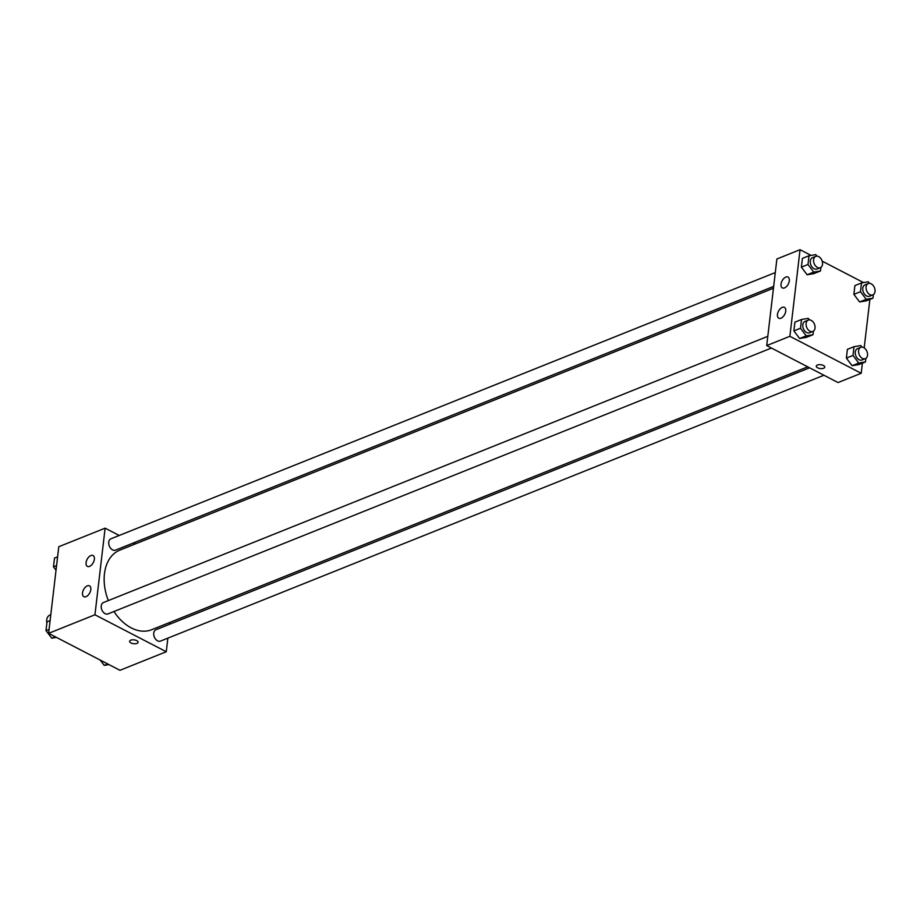 <?xml version="1.0" encoding="UTF-8"?>
<svg xmlns="http://www.w3.org/2000/svg" width="920" height="920" viewBox="0 0 920 920"><rect width="100%" height="100%" fill="white"/><g stroke="black" fill="none" stroke-linecap="round" stroke-linejoin="round"><path stroke-width="1.38" d="M50.795 614.744L49.783 615.158A8.556 5.865 68.2 0 0 46.874 623.116M167.865 638.135L166.267 651.74L119.945 670.3L48.611 633.339L58.788 546.721L105.121 528.16L119.22 535.474M129.616 641.286A4.278 1.943 -173.3 0 0 132.204 643.425A4.278 1.943 -173.3 0 0 136.988 643.402A4.278 1.943 6.7 0 1 132.204 643.425A4.278 1.943 6.7 0 1 129.616 641.286A4.278 1.943 6.7 0 1 134.09 639.86A4.278 1.943 6.7 0 1 138.115 642.286A4.278 1.943 6.7 0 1 136.988 643.402A4.278 1.943 -173.3 0 0 138.115 642.275M166.267 651.74L94.944 614.779L48.611 633.339M169.705 622.483L169.498 624.312M133.561 542.903L135.458 543.881M90.804 589.605A6.118 3.484 117.4 0 1 88.067 595.251A6.118 3.484 117.4 0 1 83.858 596.7A6.118 3.484 117.4 0 1 83.57 589.662A6.118 3.484 117.4 0 1 89.481 585.844A6.118 3.484 117.4 0 1 90.804 589.605M94.369 559.291A6.118 3.484 117.4 0 1 91.632 564.938A6.118 3.484 117.4 0 1 87.412 566.386A6.118 3.484 117.4 0 1 87.135 559.348A6.118 3.484 117.4 0 1 93.046 555.519A6.118 3.484 117.4 0 1 94.369 559.291M94.944 614.779L105.121 528.16M767.809 336.329L103.431 602.543A6.118 4.186 68.2 0 0 101.821 609.776A6.118 4.186 68.2 0 0 107.973 613.904L771.443 348.036M775.295 272.573L110.917 538.798A6.118 4.186 68.2 0 0 109.307 546.031A6.118 4.186 68.2 0 0 115.471 550.148L773.674 286.407M809.6 367.816L155.928 629.751A6.118 4.186 68.2 0 0 154.318 636.985A6.118 4.186 68.2 0 0 160.471 641.102L823.94 375.245M773.456 288.236L119.761 550.172A42.849 29.348 68.2 0 0 108.341 600.576M113.965 611.501A42.849 29.348 68.2 0 0 151.639 629.728L807.714 366.839M776.894 258.98L766.716 345.586L789.877 336.306L800.055 249.699L776.894 258.98M862.396 363.159L861.212 373.278L838.051 382.559L766.716 345.586M780.965 318.216A6.118 3.484 117.4 0 1 778.791 318.228A6.118 3.484 117.4 0 1 778.504 311.19A6.118 3.484 117.4 0 1 784.415 307.372A6.118 3.484 117.4 0 1 785.737 311.144A6.118 3.484 117.4 0 1 780.965 318.216M785.806 277.07A6.118 3.484 117.4 0 1 787.98 277.058A6.118 3.484 117.4 0 1 789.303 280.83A6.118 3.484 117.4 0 1 786.565 286.465A6.118 3.484 117.4 0 1 782.356 287.914A6.118 3.484 117.4 0 1 781.39 282.509A6.118 3.484 117.4 0 1 785.806 277.07M859.602 301.967L866.352 300.817L859.602 301.967L853.875 294.354L859.602 301.967L866.214 299.31L860.487 291.697L861.522 282.946L868.273 281.808L869.434 283.348M854.898 285.602L853.875 294.354L854.898 285.602L861.522 282.946M852.104 365.711L858.866 364.573L852.104 365.711L846.377 358.098L852.104 365.711L858.728 363.055L853.001 355.453L854.024 346.702L860.786 345.552L861.948 347.093M847.412 349.347L846.377 358.098L847.412 349.347L854.024 346.702M799.606 338.502L806.369 337.364L799.606 338.502L793.88 330.901L799.606 338.502L806.231 335.857L800.504 328.244L801.527 319.493L808.289 318.354L809.45 319.895M794.914 322.149L793.88 330.901L794.914 322.149L801.527 319.493M800.055 249.699L811.06 255.403M822.192 261.165L863.558 282.601M861.212 373.278L789.877 336.306M869.883 299.402L864.19 347.863M807.105 274.758L813.855 273.619L807.105 274.758L801.377 267.145L807.105 274.758L813.717 272.101L807.99 264.5L809.025 255.748L815.775 254.61L816.937 256.139M802.401 258.393L801.377 267.145L802.401 258.393L809.025 255.748M816.27 366.137A4.278 1.943 -173.3 0 0 817.627 367.793A4.278 1.943 6.7 0 1 816.27 366.137A4.278 1.943 6.7 0 1 820.744 364.711A4.278 1.943 6.7 0 1 824.769 367.137A4.278 1.943 6.7 0 1 822.112 368.598A4.278 1.943 6.7 0 1 817.627 367.793A4.278 1.943 -173.3 0 0 822.123 368.586A4.278 1.943 -173.3 0 0 824.769 367.137M873.39 294.607L872.976 298.172L866.214 299.31M868.284 283.555L864.972 284.889A6.118 4.186 68.2 0 0 863.362 292.123A6.118 4.186 68.2 0 0 869.515 296.24L872.827 294.906A6.118 4.186 68.2 0 0 874.977 289.639A6.118 4.186 68.2 0 0 871.194 283.82A6.118 4.186 68.2 0 0 868.284 283.555A6.118 4.186 68.2 0 0 866.663 290.789A6.118 4.186 68.2 0 0 872.827 294.906M860.487 291.697L853.875 294.354M872.976 298.172L866.352 300.817M865.904 358.363L865.478 361.916L858.728 363.055M860.786 347.311L857.486 348.634A6.118 4.186 68.2 0 0 855.864 355.867A6.118 4.186 68.2 0 0 862.029 359.984L865.341 358.662A6.118 4.186 68.2 0 0 867.48 353.383A6.118 4.186 68.2 0 0 863.696 347.565A6.118 4.186 68.2 0 0 860.786 347.311A6.118 4.186 68.2 0 0 859.176 354.545A6.118 4.186 68.2 0 0 865.341 358.662M853.001 355.453L846.377 358.098M865.478 361.916L858.866 364.573M820.893 267.409L820.479 270.963L813.717 272.101M815.787 256.358L812.475 257.68A6.118 4.186 68.2 0 0 810.865 264.914A6.118 4.186 68.2 0 0 817.018 269.031L820.329 267.708A6.118 4.186 68.2 0 0 822.48 262.43A6.118 4.186 68.2 0 0 818.696 256.611A6.118 4.186 68.2 0 0 815.787 256.358A6.118 4.186 68.2 0 0 814.165 263.591A6.118 4.186 68.2 0 0 820.329 267.708M807.99 264.5L801.377 267.145M820.479 270.963L813.855 273.619M813.406 331.154L812.981 334.719L806.231 335.857M808.289 320.103L804.988 321.425A6.118 4.186 68.2 0 0 803.367 328.659A6.118 4.186 68.2 0 0 809.531 332.775L812.843 331.453A6.118 4.186 68.2 0 0 814.982 326.174A6.118 4.186 68.2 0 0 811.198 320.367A6.118 4.186 68.2 0 0 808.289 320.103A6.118 4.186 68.2 0 0 806.679 327.336A6.118 4.186 68.2 0 0 812.843 331.453M800.504 328.244L793.88 330.901M812.981 334.719L806.369 337.364M108.939 664.596L104.224 665.39L100.234 660.088M107.743 663.987L104.224 665.39M56.028 570.216L53.486 566.835L54.521 558.083L57.603 556.841M56.568 565.593L53.486 566.835M56.442 637.399L51.727 638.192L46 630.58L47.023 621.828L50.117 620.597M55.246 636.778L51.727 638.192M49.082 629.349L46 630.58"/></g></svg>
